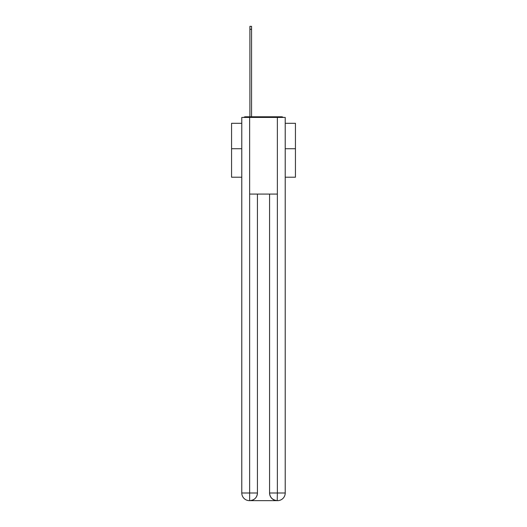 <?xml version="1.0" encoding="UTF-8"?>
<svg xmlns="http://www.w3.org/2000/svg" width="527" height="527" viewBox="0 0 527 527"><rect width="100%" height="100%" fill="white"/><g stroke="black" fill="none" stroke-linecap="round" stroke-linejoin="round"><path stroke-width="0.79" d="M285.219 177.21L295.436 177.21L295.436 123.305L285.219 123.305M241.781 148.726L231.564 148.726L231.564 123.305L241.781 123.305M231.564 148.726L231.564 177.21L241.781 177.21M283.262 117.429A2.556 2.556 0 0 0 281.576 116.79L245.424 116.79A2.556 2.556 0 0 0 243.737 117.429M295.436 148.726L285.219 148.726M245.424 116.79L249.897 116.79L249.897 26.35L251.557 26.35L251.557 116.79L253.533 116.79M273.467 116.79L281.576 116.79M249.64 117.429L249.64 194.074L277.36 194.074L277.36 117.429L241.781 117.429L241.781 492.989A7.661 7.661 0 0 0 249.449 500.65L277.235 500.65A7.661 7.661 0 0 1 269.567 492.989L269.567 194.074L269.567 492.989C269.956 497.501 272.512 500.057 277.235 500.65L277.36 492.989L285.219 492.989A7.661 7.661 0 0 1 277.551 500.65L277.413 500.65M277.36 117.429L285.219 117.429L285.219 492.989M257.433 194.074L257.433 492.989A7.661 7.661 0 0 1 249.765 500.65C254.508 500.156 257.064 497.6 257.433 492.989L257.433 194.074M241.781 492.989A7.661 7.661 0 0 0 249.449 500.65A7.661 7.661 0 0 1 241.781 492.989L249.64 492.989L249.64 500.65M257.433 492.989L249.64 492.989L249.64 194.074M269.567 492.989L277.36 492.989L277.36 194.074M249.897 29.288L251.557 29.288"/></g></svg>
